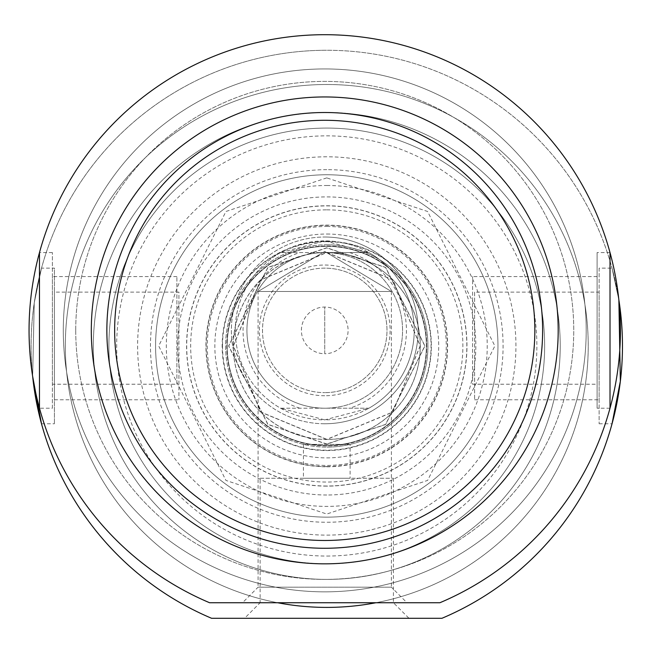 <?xml version="1.0" encoding="UTF-8"?>
<svg xmlns="http://www.w3.org/2000/svg" width="653" height="653" viewBox="0 0 653 653"><rect width="100%" height="100%" fill="white"/><g stroke="black" fill="none" stroke-linecap="round" stroke-linejoin="round"><path stroke-width="0.49" stroke-dasharray="3.27 2.45" d="M52.395 408.207L52.395 252.58L52.395 408.207L39.474 408.207M52.395 252.58L39.474 252.58M610.016 408.207L597.095 408.207L597.095 252.58L597.095 408.207M610.016 252.58L597.095 252.58M258.09 291.483L324.745 251.438L391.4 291.483L258.09 291.483L391.4 291.483L324.745 251.438L258.09 291.483L258.09 587.178L391.4 587.178L406.966 602.735L242.524 602.735L406.966 602.735M391.4 291.483L391.4 587.178L258.09 587.178L242.524 602.735M324.745 68.94A261.453 261.453 0 0 1 586.198 330.394A261.453 261.453 0 0 1 324.745 591.847A261.453 261.453 0 0 0 586.198 330.394A261.453 261.453 0 0 0 324.745 68.94A261.453 261.453 0 0 0 63.292 330.394A261.453 261.453 0 0 0 324.745 591.847A261.453 261.453 0 0 1 63.292 330.394A261.453 261.453 0 0 1 324.745 68.94M324.745 96.954A233.439 233.439 0 0 1 558.184 330.394A233.439 233.439 0 0 1 324.745 563.833A233.439 233.439 0 0 1 91.306 330.394A233.439 233.439 0 0 1 324.745 96.954A233.439 233.439 0 0 1 558.184 330.394A233.439 233.439 0 0 1 324.745 563.833A233.439 233.439 0 0 1 91.306 330.394A233.439 233.439 0 0 1 324.745 96.954A233.439 233.439 0 0 1 558.184 330.394A233.439 233.439 0 0 1 324.745 563.833A233.439 233.439 0 0 1 91.306 330.394A233.439 233.439 0 0 1 324.745 96.954M176.898 384.217L176.898 276.57L176.898 384.217L52.395 384.217L52.395 276.57L52.395 384.217M176.898 276.57L52.395 276.57M597.095 384.217L597.095 276.57L597.095 384.217L472.592 384.217L472.592 276.57L472.592 384.217M597.095 276.57L472.592 276.57M324.745 353.738L324.745 307.049L324.745 353.738A23.345 23.345 0 0 0 348.09 330.394A23.345 23.345 0 0 0 324.745 307.049A23.345 23.345 0 0 0 301.4 330.394A23.345 23.345 0 0 0 324.745 353.738M324.745 268.138A62.247 62.247 0 0 0 262.498 330.394A62.247 62.247 0 0 0 324.745 392.641A62.247 62.247 0 0 1 262.498 330.394A62.247 62.247 0 0 1 324.745 268.138A62.247 62.247 0 0 1 386.992 330.394A62.247 62.247 0 0 1 324.745 392.641A62.247 62.247 0 0 0 386.992 330.394A62.247 62.247 0 0 0 324.745 268.138M324.745 112.512A217.882 217.882 0 0 1 542.627 330.394A217.882 217.882 0 0 1 324.745 548.267A217.882 217.882 0 0 1 106.863 330.394A217.882 217.882 0 0 1 324.745 112.512A217.882 217.882 0 0 1 542.627 330.394A217.882 217.882 0 0 1 324.745 548.267A217.882 217.882 0 0 1 106.863 330.394A217.882 217.882 0 0 1 324.745 112.512A217.882 217.882 0 0 1 542.627 330.394A217.882 217.882 0 0 1 324.745 548.267A217.882 217.882 0 0 1 106.863 330.394A217.882 217.882 0 0 1 324.745 112.512M439.902 602.735A295.695 295.695 0 0 0 558.895 149.815A295.695 295.695 0 0 0 90.596 149.815A295.695 295.695 0 0 0 209.589 602.735L439.902 602.735M324.745 395.751A65.365 65.365 0 0 1 259.38 330.394A65.365 65.365 0 0 1 324.745 265.028A65.365 65.365 0 0 1 390.11 330.394A65.365 65.365 0 0 1 324.745 395.751M324.745 252.58A77.813 77.813 0 0 0 246.932 330.394A77.813 77.813 0 0 0 324.745 408.207L368.937 408.207L324.745 419.879A89.485 89.485 0 0 1 235.26 330.394A89.485 89.485 0 0 1 324.745 240.908A89.485 89.485 0 0 1 414.231 330.394A89.485 89.485 0 0 1 324.745 419.879L280.553 408.207L368.937 408.207A89.485 89.485 0 0 0 368.937 252.58L280.553 252.58L324.745 240.908L368.937 252.58L324.745 252.58A77.813 77.813 0 0 0 246.932 330.394A77.813 77.813 0 0 0 324.745 408.207A77.813 77.813 0 0 0 402.558 330.394A77.813 77.813 0 0 0 324.745 252.58L280.553 252.58A89.485 89.485 0 0 0 280.553 408.207L324.745 408.207A77.813 77.813 0 0 0 402.558 330.394A77.813 77.813 0 0 0 324.745 252.58M324.745 423.764A93.379 93.379 0 0 1 231.366 330.394A93.379 93.379 0 0 1 324.745 237.015A93.379 93.379 0 0 0 231.366 330.394A93.379 93.379 0 0 0 324.745 423.764A93.379 93.379 0 0 0 418.124 330.394A93.379 93.379 0 0 0 324.745 237.015A93.379 93.379 0 0 1 418.124 330.394A93.379 93.379 0 0 1 324.745 423.764M326.769 517.143A171.192 171.192 0 0 1 155.585 345.951A171.192 171.192 0 0 1 326.769 174.759A171.192 171.192 0 0 0 155.585 345.951A171.192 171.192 0 0 0 326.769 517.143A171.192 171.192 0 0 1 155.585 345.951A171.192 171.192 0 0 1 326.769 174.759A171.192 171.192 0 0 1 497.961 345.951A171.192 171.192 0 0 1 326.769 517.143A171.192 171.192 0 0 0 497.961 345.951A171.192 171.192 0 0 0 326.769 174.759A171.192 171.192 0 0 1 497.961 345.951A171.192 171.192 0 0 1 326.769 517.143A171.192 171.192 0 0 1 155.585 345.951A171.192 171.192 0 0 1 326.769 174.759A171.192 171.192 0 0 1 497.961 345.951A171.192 171.192 0 0 1 326.769 517.143A171.192 171.192 0 0 1 155.585 345.951A171.192 171.192 0 0 1 326.769 174.759A171.192 171.192 0 0 1 497.961 345.951A171.192 171.192 0 0 1 326.769 517.143A171.192 171.192 0 0 1 155.585 345.951A171.192 171.192 0 0 1 326.769 174.759A171.192 171.192 0 0 1 497.961 345.951A171.192 171.192 0 0 1 326.769 517.143M41.506 268.138L34.234 302.878L32.65 376.365L34.234 302.894L41.506 268.138L54.428 268.138L54.428 423.764L54.428 268.138M32.65 376.365A295.695 295.695 0 0 1 326.769 50.265A295.695 295.695 0 0 0 211.621 618.301L441.926 618.301A295.695 295.695 0 0 0 326.769 50.265A295.695 295.695 0 0 1 618.873 299.98L612.041 268.138L618.873 299.972M599.119 268.138L599.119 423.764L599.119 268.138L612.041 268.138M599.119 423.764L612.041 423.764M41.506 423.764L54.428 423.764M260.114 478.233L393.424 478.233L260.114 478.233L260.114 602.735L393.424 602.735L408.99 618.301L244.557 618.301L408.99 618.301M393.424 478.233L393.424 602.735L260.114 602.735L244.557 618.301M277.59 602.735A261.453 261.453 0 0 1 326.769 84.498A261.453 261.453 0 0 0 65.316 345.951A261.453 261.453 0 0 0 326.769 607.404A261.453 261.453 0 0 0 588.231 345.951A261.453 261.453 0 0 0 326.769 84.498A261.453 261.453 0 0 1 375.957 602.735M326.769 579.391A233.439 233.439 0 0 0 560.217 345.951A233.439 233.439 0 0 0 326.769 112.512A233.439 233.439 0 0 0 93.33 345.951A233.439 233.439 0 0 0 326.769 579.391A233.439 233.439 0 0 0 560.217 345.951A233.439 233.439 0 0 0 326.769 112.512A233.439 233.439 0 0 0 93.33 345.951A233.439 233.439 0 0 0 326.769 579.391A233.439 233.439 0 0 0 560.217 345.951A233.439 233.439 0 0 0 326.769 112.512A233.439 233.439 0 0 0 93.33 345.951A233.439 233.439 0 0 0 326.769 579.391A233.439 233.439 0 0 0 560.217 345.951A233.439 233.439 0 0 0 326.769 112.512A233.439 233.439 0 0 0 93.33 345.951A233.439 233.439 0 0 0 326.769 579.391M474.617 292.128L474.617 399.775L474.617 292.128L599.119 292.128L599.119 399.775L599.119 292.128M474.617 399.775L599.119 399.775M54.428 292.128L54.428 399.775L54.428 292.128L178.93 292.128L178.93 399.775L178.93 292.128M54.428 399.775L178.93 399.775M326.769 563.833A217.882 217.882 0 0 0 544.651 345.951A217.882 217.882 0 0 0 326.769 128.078A217.882 217.882 0 0 0 108.896 345.951A217.882 217.882 0 0 0 326.769 563.833A217.882 217.882 0 0 0 544.651 345.951A217.882 217.882 0 0 0 326.769 128.078A217.882 217.882 0 0 0 108.896 345.951A217.882 217.882 0 0 0 326.769 563.833A217.882 217.882 0 0 0 544.651 345.951A217.882 217.882 0 0 0 326.769 128.078A217.882 217.882 0 0 0 108.896 345.951A217.882 217.882 0 0 0 326.769 563.833A217.882 217.882 0 0 0 544.651 345.951A217.882 217.882 0 0 0 326.769 128.078A217.882 217.882 0 0 0 108.896 345.951A217.882 217.882 0 0 0 326.769 563.833M350.114 444.383L303.433 444.383L350.114 444.383L350.114 478.233L303.433 478.233L350.114 478.233M303.433 444.383L303.433 478.233M326.769 556.046A210.095 210.095 0 0 0 536.872 345.951A210.095 210.095 0 0 0 326.769 135.857A210.095 210.095 0 0 0 116.675 345.951A210.095 210.095 0 0 0 326.769 556.046M326.769 156.793A189.158 189.158 0 0 0 137.612 345.951A189.158 189.158 0 0 0 326.769 535.117A189.158 189.158 0 0 0 515.935 345.951A189.158 189.158 0 0 0 326.769 156.793M326.769 466.56A120.609 120.609 0 0 1 206.16 345.951A120.609 120.609 0 0 1 326.769 225.342A120.609 120.609 0 0 1 447.387 345.951A120.609 120.609 0 0 1 326.769 466.56M222.502 345.951A104.268 104.268 0 0 0 326.769 450.227A104.268 104.268 0 0 0 431.045 345.951A104.268 104.268 0 0 0 326.769 241.683A104.268 104.268 0 0 0 222.502 345.951M326.769 445.558A99.599 99.599 0 0 1 227.171 345.951A99.599 99.599 0 0 1 326.769 246.352A99.599 99.599 0 0 1 426.376 345.951A99.599 99.599 0 0 1 326.769 445.558A99.599 99.599 0 0 1 227.171 345.951A99.599 99.599 0 0 1 326.769 246.352A99.599 99.599 0 0 1 426.376 345.951A99.599 99.599 0 0 1 326.769 445.558M326.769 445.926A99.966 99.966 0 0 1 226.803 345.951A99.966 99.966 0 0 1 326.769 245.985A99.966 99.966 0 0 1 426.744 345.951A99.966 99.966 0 0 1 326.769 445.926A99.966 99.966 0 0 1 226.803 345.951A99.966 99.966 0 0 1 326.769 245.985A99.966 99.966 0 0 1 426.744 345.951A99.966 99.966 0 0 1 326.769 445.926M326.769 241.349A104.602 104.602 0 0 1 431.38 345.951A104.602 104.602 0 0 1 326.769 450.554A104.602 104.602 0 0 1 222.167 345.951A104.602 104.602 0 0 1 326.769 241.349M326.769 486.134A140.183 140.183 0 0 1 186.587 345.951A140.183 140.183 0 0 1 326.769 205.768A140.183 140.183 0 0 1 466.96 345.951A140.183 140.183 0 0 1 326.769 486.134M326.769 185.501A160.45 160.45 0 0 1 487.228 345.951A160.45 160.45 0 0 1 326.769 506.401A160.45 160.45 0 0 1 166.319 345.951A160.45 160.45 0 0 1 326.769 185.501M326.769 495.007A149.047 149.047 0 0 1 177.722 345.951A149.047 149.047 0 0 1 326.769 196.904A149.047 149.047 0 0 1 475.825 345.951A149.047 149.047 0 0 1 326.769 495.007M326.769 486.02A140.069 140.069 0 0 1 186.709 345.951A140.069 140.069 0 0 1 326.769 205.891A140.069 140.069 0 0 1 466.838 345.951A140.069 140.069 0 0 1 326.769 486.02A140.069 140.069 0 0 1 186.709 345.951A140.069 140.069 0 0 1 326.769 205.891A140.069 140.069 0 0 1 466.838 345.951A140.069 140.069 0 0 1 326.769 486.02M326.769 244.793A101.158 101.158 0 0 1 427.927 345.951A101.158 101.158 0 0 1 326.769 447.109A101.158 101.158 0 0 0 427.927 345.951A101.158 101.158 0 0 0 326.769 244.793A101.158 101.158 0 0 0 225.611 345.951A101.158 101.158 0 0 0 326.769 447.109A101.158 101.158 0 0 1 225.611 345.951A101.158 101.158 0 0 1 326.769 244.793M326.769 169.649A176.302 176.302 0 0 0 150.468 345.951A176.302 176.302 0 0 0 326.769 522.253A176.302 176.302 0 0 0 503.079 345.951A176.302 176.302 0 0 0 326.769 169.649M75.74 330.394A249.005 249.005 0 0 0 324.745 579.391A249.005 249.005 0 0 0 573.75 330.394A249.005 249.005 0 0 0 324.745 81.388A249.005 249.005 0 0 0 75.74 330.394A249.005 249.005 0 0 0 324.745 579.391A249.005 249.005 0 0 0 573.75 330.394A249.005 249.005 0 0 0 324.745 81.388A249.005 249.005 0 0 0 75.74 330.394M586.198 330.394A261.453 261.453 0 0 0 324.745 68.94A261.453 261.453 0 0 0 63.292 330.394A261.453 261.453 0 0 0 324.745 591.847A261.453 261.453 0 0 0 586.198 330.394A261.453 261.453 0 0 0 324.745 68.94A261.453 261.453 0 0 0 63.292 330.394A261.453 261.453 0 0 0 324.745 591.847A261.453 261.453 0 0 0 586.198 330.394M280.553 252.58A89.485 89.485 0 0 0 280.553 408.207M349.657 252.58A81.707 81.707 0 0 1 349.657 408.207M299.833 408.207A81.707 81.707 0 0 1 299.833 252.58M368.937 408.207A89.485 89.485 0 0 0 368.937 252.58M326.769 177.877L225.93 211.49L158.695 345.951L225.93 480.412L326.769 514.033L427.617 480.412L494.852 345.951L427.617 211.49L326.769 177.877M326.769 234.027A111.924 111.924 0 0 1 438.702 345.951A111.924 111.924 0 0 1 326.769 457.884A111.924 111.924 0 0 1 214.845 345.951A111.924 111.924 0 0 1 326.769 234.027M326.769 226.469A119.491 119.491 0 0 1 446.26 345.951A119.491 119.491 0 0 1 326.769 465.442A119.491 119.491 0 0 1 207.287 345.951A119.491 119.491 0 0 1 326.769 226.469M326.769 252.491A93.461 93.461 0 0 0 233.309 345.951A93.461 93.461 0 0 0 326.769 439.42A93.461 93.461 0 0 0 420.238 345.951A93.461 93.461 0 0 0 326.769 252.491M326.769 443.999L267.942 424.393L228.73 345.951L267.942 267.518L326.769 247.911L385.596 267.518L424.817 345.951L385.596 424.393L326.769 443.999M326.769 247.773L267.869 267.412L228.599 345.951L267.869 424.491L326.769 444.13L385.678 424.491L424.948 345.951L385.678 267.412L326.769 247.773M326.769 439.485A93.534 93.534 0 0 1 233.243 345.951A93.534 93.534 0 0 1 326.769 252.417A93.534 93.534 0 0 1 420.303 345.951A93.534 93.534 0 0 1 326.769 439.485L260.678 412.1L233.268 345.951L260.678 279.802L326.769 252.442L392.869 279.802L420.279 345.951L392.869 412.1L326.769 439.461M326.769 209.85A136.102 136.102 0 0 1 462.879 345.951A136.102 136.102 0 0 1 326.769 482.053A136.102 136.102 0 0 1 190.668 345.951A136.102 136.102 0 0 1 326.769 209.85M326.769 466.789A120.829 120.829 0 0 0 447.607 345.951A120.829 120.829 0 0 0 326.769 225.122A120.829 120.829 0 0 0 205.94 345.951A120.829 120.829 0 0 0 326.769 466.789M326.769 439.33L260.776 412.01L233.399 345.951L260.776 279.9L326.769 252.58L392.771 279.9L420.148 345.951L392.771 412.01L326.769 439.33"/><path stroke-width="0.98" d="M39.474 408.207L39.474 252.58L39.474 408.207M610.016 252.58L610.016 408.207L610.016 252.58M324.745 96.954A233.439 233.439 0 0 1 558.184 330.394A233.439 233.439 0 0 1 324.745 563.833A233.439 233.439 0 0 1 91.306 330.394A233.439 233.439 0 0 1 324.745 96.954M324.745 112.512A217.882 217.882 0 0 1 542.627 330.394A217.882 217.882 0 0 1 324.745 548.267A217.882 217.882 0 0 1 106.863 330.394A217.882 217.882 0 0 1 324.745 112.512M324.745 120.291A210.095 210.095 0 0 1 534.84 330.394A210.095 210.095 0 0 1 324.745 540.488A210.095 210.095 0 0 1 114.65 330.394A210.095 210.095 0 0 1 324.745 120.291M209.589 602.735A295.695 295.695 0 0 1 90.596 149.815A295.695 295.695 0 0 1 558.895 149.815A295.695 295.695 0 0 1 439.902 602.735L209.589 602.735M32.65 376.365L41.506 423.764L32.65 376.373A295.695 295.695 0 0 0 211.621 618.301L441.926 618.301A295.695 295.695 0 0 0 618.873 299.98L620.342 381.303L612.041 423.764L620.35 381.254L618.873 299.98M375.957 602.735A261.453 261.453 0 0 1 277.59 602.735"/></g></svg>
